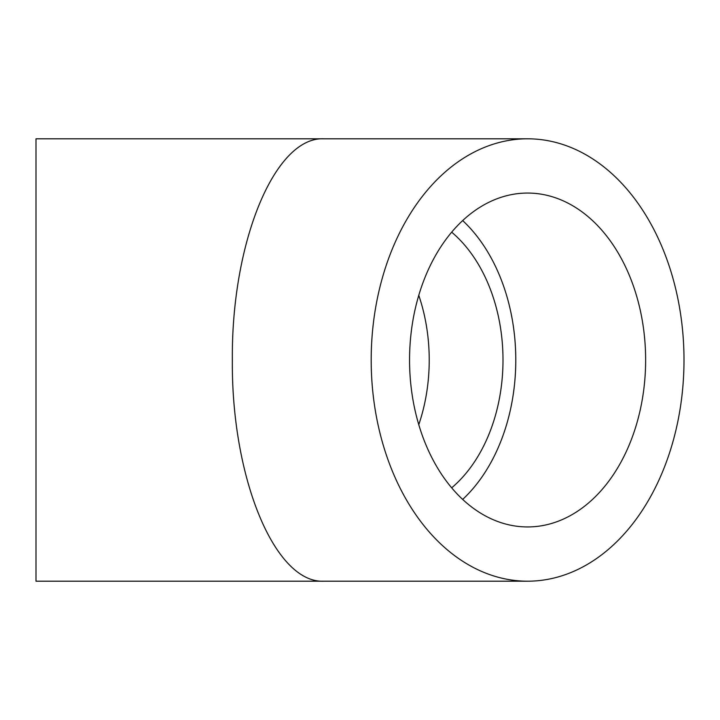 <?xml version="1.0" encoding="UTF-8"?>
<svg xmlns="http://www.w3.org/2000/svg" width="720" height="720" viewBox="0 0 720 720"><rect width="100%" height="100%" fill="white"/><g stroke="black" fill="none" stroke-linecap="round" stroke-linejoin="round"><path stroke-width="1.08" d="M36 360L36 581.193L323.964 581.193C274.995 583.668 231.318 478.233 232.344 360C231.318 241.767 274.995 136.332 323.964 138.807L36 138.807L36 360M371.187 360A221.193 156.411 90 0 0 527.589 581.193A221.193 156.411 90 0 0 684 360A221.193 156.411 90 0 0 527.589 138.807A221.193 156.411 90 0 0 371.187 360M645.633 360A166.941 118.044 -90 0 1 527.589 526.941A166.941 118.044 -90 0 1 409.554 360A166.941 118.044 -90 0 1 527.589 193.059A166.941 118.044 -90 0 1 645.633 360M462.672 499.419A166.941 118.044 90 0 0 462.672 220.581M451.674 487.827A148.851 105.255 90 0 0 451.674 232.173M418.77 424.674A148.851 105.255 90 0 0 418.77 295.326M527.589 138.807L323.964 138.807M527.589 581.193L323.964 581.193"/></g></svg>
